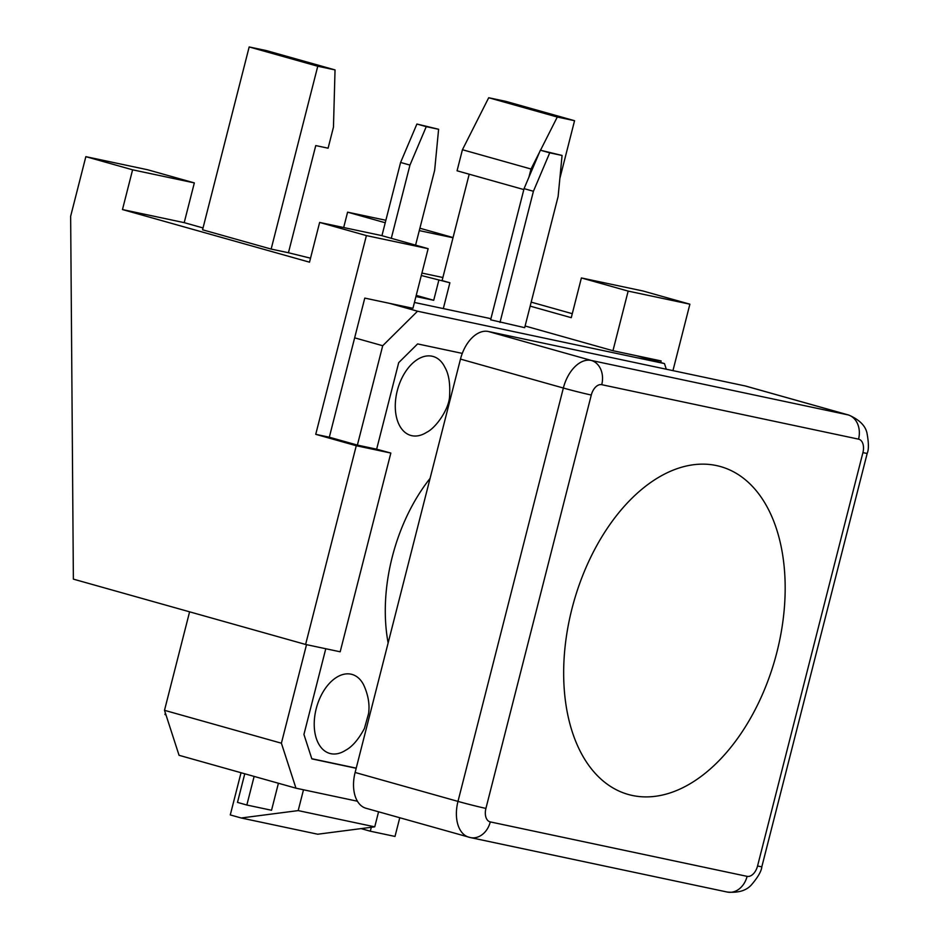 <?xml version="1.0" encoding="UTF-8"?>
<svg xmlns="http://www.w3.org/2000/svg" width="939" height="939" viewBox="0 0 939 939"><rect width="100%" height="100%" fill="white"/><g stroke="black" fill="none" stroke-linecap="round" stroke-linejoin="round"><path stroke-width="1.41" d="M571.945 608.789A170.311 104.616 -74.3 0 1 716.469 465.568A170.311 104.616 -74.3 0 1 776.893 652.253A170.311 104.616 -74.3 0 1 632.37 795.474A170.311 104.616 -74.3 0 1 571.945 608.789M745.155 385.941A32.83 20.165 -74.3 0 1 745.942 386.14L848.821 415.073C859.889 419.944 866.016 426.318 867.178 434.194C868.786 443.325 868.798 449.699 867.213 453.326A20.517 0.646 -165.7 0 1 862.918 452.633L757.55 866.004A12.313 7.559 -74.3 0 1 747.104 876.357L490.287 821.907A20.517 16.174 102 0 1 470.451 837.588A20.517 16.174 102 0 1 469.641 837.388A32.83 20.165 105.7 0 1 468.772 837.177A32.83 20.165 105.7 0 1 457.986 801.401A20.517 0.646 -165.7 0 0 485.921 808.409L591.288 395.037A20.517 0.646 -165.7 0 1 563.353 388.03L457.986 801.401L355.118 772.468L460.486 359.097A32.83 20.165 -74.3 0 1 488.339 331.49L745.155 385.941L848.034 414.885A20.517 16.174 102 0 1 858.551 439.147A12.313 7.559 -74.3 0 1 862.918 452.633M867.213 453.326L761.846 866.697C761.447 871.099 758.043 877.073 751.658 884.585C746.552 890.571 738.418 893.059 727.267 892.05L470.451 837.588L365.975 808.256A32.83 20.165 -74.3 0 1 355.118 772.468M356.221 768.137L311.783 758.712M388.136 642.933A142.611 87.597 -74.3 0 1 430.074 478.385M376.645 449.182L390.835 453.056L356.268 445.732L315.739 434.323L329.319 437.21L357.383 445.098L376.645 449.182L398.699 362.654L417.609 343.92L462.281 353.393M628.156 291.102L689.883 304.189L643.133 291.031L581.394 277.944L628.156 291.102L612.956 350.717L661.115 360.928L660.704 362.524M329.319 437.21L364.778 298.097L389.474 303.332L417.538 311.22L664.472 363.581L666.291 369.215M528.939 177.154L531.016 169.02L462.434 149.724L457.07 170.792L523.833 189.572M531.016 169.02L539.608 152.024M540.512 150.24L557.285 117.035L574.562 120.708L505.992 101.412L488.703 97.738L557.285 117.035M462.434 149.724L488.703 97.738M317.758 66.246L335.035 69.909L333.462 127.129L328.098 148.198L315.75 145.58L288.437 252.744L271.148 249.081L317.758 66.246L249.175 46.95L266.453 50.612L335.035 69.909M443.314 308.591L449.887 282.768L442.093 280.585L469.207 174.208M271.148 249.081L202.566 229.785L249.175 46.95M559.867 178.398L574.562 120.708M319.636 222.437L366.398 235.595L428.137 248.682L381.375 235.525L319.636 222.437L309.506 262.181L122.469 209.561L184.208 222.649L203.035 227.954M288.437 252.744L310.527 258.19M581.394 277.944L571.264 317.687L530.171 306.126M531.192 302.135L572.285 313.696M421.916 273.061L442.879 277.51M449.887 282.768L421.294 275.503M374.743 826.836L317.734 834.219L241.182 817.986L298.191 810.603L374.743 826.836L378.57 811.801M298.191 810.603L303.497 789.781M241.182 817.986L230.278 814.923L241.03 772.738M390.835 453.056L340.176 651.795L305.609 644.459L73.371 579.128L70.648 216.275L85.848 156.66L132.599 169.818L194.338 182.905L184.208 222.649M305.609 644.459L356.268 445.732M612.956 350.717L525.112 325.997M428.137 248.682L412.937 308.297L389.474 303.332M366.398 235.595L315.739 434.323M122.469 209.561L132.599 169.818M419.287 230.607L453.009 237.755M689.883 304.189L672.946 370.635M453.068 237.555L419.886 228.224M385.859 220.278L347.594 212.167L385.236 222.754M416.235 295.374L433.712 300.292L415.942 296.524M194.338 182.905L147.576 169.748L85.848 156.66M343.686 227.531L347.594 212.167M438.783 280.421L433.712 300.292M357.419 801.225L295.961 788.185L281.395 743.207L306.513 644.659M189.596 611.829L164.501 710.318L179.056 755.296L295.961 788.185M165.358 712.983L164.959 714.544L166.003 714.978M356.186 768.278L311.842 758.876L303.931 734.451L325.774 648.743M357.383 445.098L382.713 345.728L417.538 311.22M354.649 337.84L382.713 345.728M164.501 710.318L281.395 743.207M363.956 685.529A41.034 25.212 105.7 0 0 320.762 696.233A41.034 25.212 105.7 0 0 330.786 753.677A41.034 25.212 105.7 0 0 345.857 750.12M426.916 432.14A41.034 25.212 -74.3 0 1 395.413 402.221A41.034 25.212 -74.3 0 1 432.093 356.21A41.034 25.212 -74.3 0 1 445.016 367.56M416.904 124.03L400.601 162.459L409.956 165.1L426.259 126.659L416.904 124.03L438.607 129.277L434.651 170.335L415.578 245.149M426.259 126.659L438.607 129.277M391.293 238.318L409.956 165.1M540.371 150.205L524.068 188.645L533.422 191.274L549.726 152.834L540.371 150.205L562.074 155.463L558.118 196.509L524.678 327.676L490.639 319.812L524.068 188.645M549.726 152.834L562.074 155.463M533.422 191.274L499.994 322.441M400.601 162.459L381.938 235.689M361.069 828.609L370.306 831.203L371.304 827.282M399.768 817.763L395.002 836.438L370.306 831.203M254.129 776.424L246.84 805.028L271.535 810.263L278.413 783.255M246.84 805.028L237.485 802.387L244.774 773.783M414.428 302.464L490.921 318.685M636.419 355.693L664.472 363.581M727.267 892.05A20.517 16.174 -78 0 0 747.104 876.357M761.846 866.685A20.517 0.646 -165.7 0 1 757.55 866.004M490.287 821.907A12.313 7.559 -74.3 0 1 485.921 808.409M848.891 415.097A32.83 20.165 105.7 0 0 848.034 414.885L591.218 360.423A32.83 20.165 105.7 0 0 563.353 388.03L460.486 359.097M591.288 395.037A12.313 7.559 -74.3 0 1 601.735 384.685A20.517 16.174 -78 0 0 591.218 360.423L488.339 331.49M601.735 384.685L858.551 439.147M345.575 750.296C352.231 746.751 358.51 739.474 364.414 728.476L368.569 713.57C369.86 704.661 368.288 695.247 363.863 685.329M444.91 367.36C448.736 373.886 450.297 383.347 449.605 395.765C449.405 408.794 435.86 428.008 426.635 432.316"/></g></svg>
